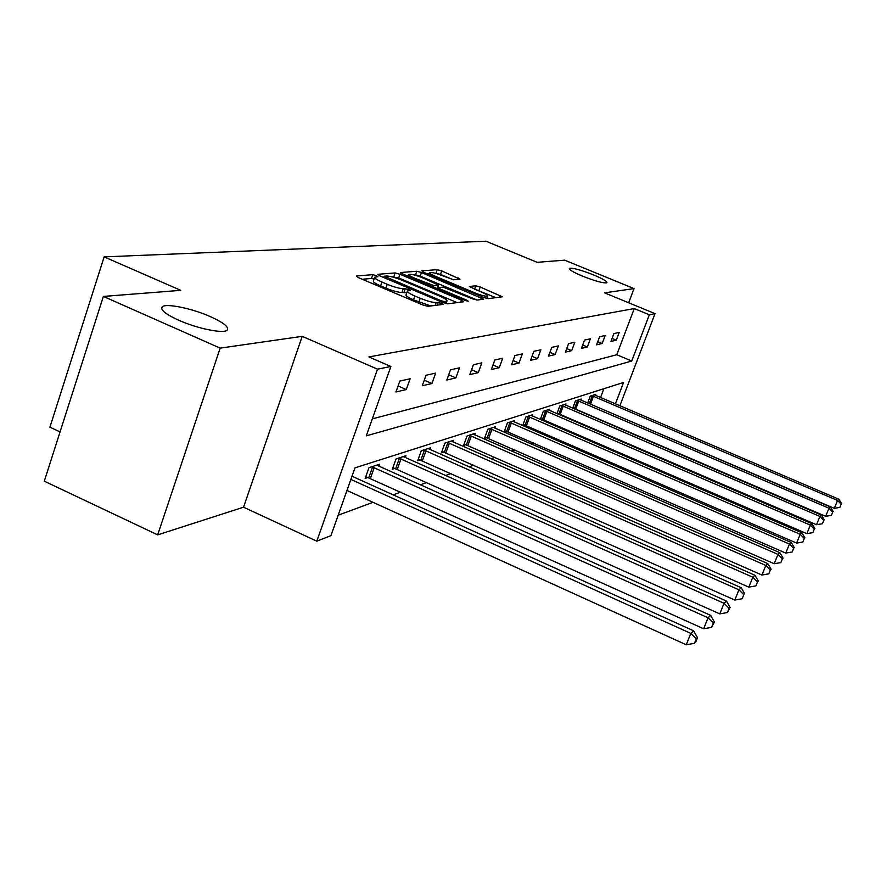 <?xml version="1.0" encoding="UTF-8"?>
<svg xmlns="http://www.w3.org/2000/svg" width="886" height="886" viewBox="0 0 886 886"><rect width="100%" height="100%" fill="white"/><g stroke="black" fill="none" stroke-linecap="round" stroke-linejoin="round"><path stroke-width="1.33" d="M376.317 275.624L372.829 274.682L356.349 275.967L358.321 277.595L422.844 304.972L427.927 306.323L443.066 304.396L441.56 303.222L436.167 302.536C432.733 302.58 427.417 301.162 420.219 298.272L414.881 296.013C409.398 293.598 406.907 291.926 407.438 290.973L410.406 290.453L408.789 289.368L403.296 288.626C399.763 288.626 394.414 287.186 387.271 284.306L381.977 282.069C376.616 279.721 374.202 278.082 374.745 277.174L377.89 276.687L376.317 275.624M374.08 279.057L371.5 278.47L362.197 279.245M406.752 292.889L401.956 292.435L403.296 288.626M582.512 276.133C595.702 281.283 603.842 283.476 606.932 282.723C607.22 281.383 602.79 278.791 593.62 274.926C580.585 269.831 572.478 267.638 569.299 268.369C568.923 269.654 573.331 272.246 582.512 276.133M178.595 320.178C197.257 328.595 223.604 333.933 227.126 330.179C229.341 327.244 223.804 322.748 210.525 316.69C192.295 308.516 166.269 303.067 162.293 306.744C159.857 309.568 165.283 314.043 178.595 320.178M460 279.201L441.726 270.906L437.23 269.665L421.825 270.861L423.774 272.345L483.49 297.419L488.064 298.66L502.384 296.799L480.212 287.02L475.749 285.79L469.358 286.51L481.563 292.136C485.927 294.019 487.964 295.326 487.654 296.057C485.838 296.566 481.607 295.514 474.962 292.901L435.746 276.443C431.493 274.594 429.544 273.331 429.887 272.644C431.781 272.168 436.045 273.231 442.69 275.834L453.676 279.788L460 279.201M372.308 418.879L616.767 354.743L634.276 308.561L649.349 314.785L655.02 313.644L619.868 405.788M103.374 296.422L220.16 348.132L157.686 534.867L44.3 481.187L103.374 296.422L180.755 290.342L104.149 256.874L485.927 241.214L537.16 262.322L564.659 260.163L634.033 288.603L604.573 292.845L655.02 313.644M157.686 534.867L243.55 507.202L302.204 336.337L220.16 348.132M302.204 336.337L377.514 369.163L390.87 366.494L366.295 435.846L631.729 361.023L649.349 314.785M634.276 308.561L368.897 356.936L390.87 366.494M399.951 274.261L395.134 272.943L377.846 274.295L379.806 275.867L442.767 302.491L447.674 303.809L463.566 301.783L461.429 300.166L399.951 274.261L398.656 277.938L391.767 276.797M400.472 272.523L416.785 271.26L421.437 272.534L483.634 299.18L477.111 300.055L472.448 298.792L443.055 287.119L438.36 287.651L440.63 289.157L466.579 300.088L468.218 301.162L464.762 300.31L400.339 272.91M628.672 302.779L634.033 288.603M104.149 256.874L49.915 427.174L60.06 431.892M395.92 391.977L406.275 389.541L410.118 378.776L399.807 381.058L395.92 391.977M422.257 385.787L431.914 383.516L435.657 373.106L426.044 375.243L422.257 385.787M446.832 380.016L455.847 377.89L459.491 367.823L450.509 369.816L446.832 380.016M469.801 374.612L478.252 372.629L481.807 362.872L473.39 364.744L469.801 374.612M491.331 369.551L499.261 367.69L502.716 358.232L494.831 359.982L491.331 369.551M511.543 364.799L518.997 363.05L522.375 353.879L514.965 355.519L511.543 364.799M530.57 360.336L537.58 358.686L540.881 349.771L533.893 351.321L530.57 360.336M548.489 356.117L555.112 354.566L558.335 345.905L551.745 347.367L548.489 356.117M565.412 352.141L571.669 350.668L574.815 342.251L568.59 343.624L565.412 352.141M581.415 348.386L587.34 346.991L590.419 338.784L584.516 340.091L581.415 348.386M596.566 344.82L602.181 343.502L605.193 335.506L599.6 336.746L596.566 344.82M610.941 341.442L616.268 340.191L619.214 332.405L613.909 333.579L610.941 341.442M338.186 515.198L373.017 502.329M393.207 494.864L400.882 492.029M420.263 484.875L426.819 482.449M445.459 475.56L451.029 473.512M468.982 466.878L473.678 465.139M490.988 458.738L494.909 457.298M511.632 451.118L514.855 449.922M531.024 443.952L533.638 442.989M549.287 437.208L551.336 436.444M566.508 430.84L568.059 430.264M582.767 424.837L583.885 424.427M600.542 397.548L603.898 388.699M378.876 466.28L379.607 464.231L368.986 467.675L365.165 478.385L368.078 477.41M405.267 457.619L405.954 455.714L396.031 458.926L392.321 469.27L395.034 468.362M429.909 449.534L430.552 447.762L421.282 450.752L417.671 460.775L420.197 459.923M452.99 441.959L453.588 440.309L444.905 443.122L441.383 452.824L443.753 452.026M474.641 434.871L475.206 433.32L467.055 435.956L463.611 445.359L465.837 444.617M494.986 428.204L495.529 426.742L487.854 429.223L484.498 438.36L486.591 437.651M514.157 421.924L514.666 420.562L507.434 422.899L504.156 431.759L506.139 431.094M532.242 415.999L532.719 414.714L525.896 416.918L522.696 425.546L524.556 424.915M540.493 419.576L541.966 419.078M540.283 419.488L543.34 411.281L549.785 409.199L549.331 410.406M557.416 413.895L558.446 413.552M556.929 413.684L559.83 405.954L565.944 403.972L565.512 405.123M573.43 408.524L574.05 408.324M572.71 408.213L575.457 400.893L581.249 399.021L580.851 400.107M587.673 403.03L590.286 396.097L595.791 394.325L595.403 395.344M615.393 403.883L623.567 382.453L354.965 467.852L330.932 535.653L316.8 541.18L377.514 369.163M243.55 507.202L316.8 541.18M616.767 354.743L631.729 361.023M406.275 389.541L398.069 385.953M431.914 383.516L424.261 380.194M455.847 377.89L448.715 374.811M478.252 372.629L471.573 369.75M499.261 367.69L492.993 365.01M518.997 363.05L513.116 360.536M537.58 358.686L532.043 356.327M555.112 354.566L549.885 352.351M571.669 350.668L566.741 348.586M587.34 346.991L582.667 345.031M602.181 343.502L597.762 341.642M616.268 340.191L612.071 338.43M374.612 277.551L373.416 280.984C372.873 281.914 375.276 283.553 380.637 285.901L381.977 282.069M401.956 292.435C398.412 292.446 393.063 291.018 385.919 288.149L380.637 285.901M407.305 291.339L406.087 294.794C405.555 295.758 408.036 297.441 413.518 299.856L414.881 296.013M430.784 305.958L413.518 299.856M457.121 302.602L398.656 277.938M384.325 276.21L440.829 300.62L444.263 301.539L446.965 301.041C447.419 300.088 444.927 298.427 439.489 296.046L402.155 280.286C395.222 277.495 389.995 276.078 386.473 276.033L384.325 276.21M406.12 275.612L408.667 275.402M414.205 274.948L415.523 274.837L416.785 271.26M477.122 300.055L420.174 276.111L415.523 274.837M422.301 277.695C415.445 275.003 411.015 273.918 409.011 274.427C408.634 275.147 410.606 276.454 414.947 278.337L433.83 285.58L438.548 285.07L422.301 277.695M438.548 285.07L437.296 288.603M496.005 297.652L474.763 289.279M453.377 279.788L440.486 274.383L435.081 273.22M429.522 273.674L427.373 273.863M346.947 490.467L686.262 644.787L690.814 633.401L693.66 630.821L351.997 476.225M350.867 479.415L690.814 633.401L696.318 638.762L694.491 643.302L695.632 642.25L697.448 637.71L696.318 638.762M693.66 630.821L697.448 637.71M694.491 643.302L686.262 644.787M365.785 476.646L703.65 628.761L708.047 617.786L710.694 615.393L376.771 465.15M371.876 466.734L708.047 617.786L713.319 622.969L711.558 627.354L714.371 621.994L713.319 622.969M710.694 615.393L714.371 621.994M711.558 627.354L703.65 628.761M392.908 467.653L719.786 613.887L724.039 603.288L726.498 601.062L403.296 456.578M398.733 458.051L724.039 603.288L729.112 608.305L727.406 612.536L730.086 607.397L729.112 608.305M726.498 601.062L730.086 607.397M727.406 612.536L719.786 613.887M418.214 459.258L734.804 600.043L738.935 589.799L741.228 587.728L428.071 448.56M423.807 449.944L738.935 589.799L743.808 594.661L742.147 598.748L743.808 594.661M741.228 587.728L744.716 593.819M742.147 598.748L734.804 600.043M441.892 451.395L748.814 587.13L752.823 577.207L754.972 575.269L451.273 441.062M447.275 442.358L752.823 577.207L757.519 581.925L755.913 585.89L757.519 581.925M754.972 575.269L758.361 581.138M755.913 585.89L748.814 587.13M464.098 444.03L761.927 575.047L765.825 565.445L767.83 563.629L473.024 434.018M469.27 435.236L765.825 565.445L770.344 570.008L768.782 573.851L770.344 570.008M767.83 563.629L771.141 569.277M768.782 573.851L761.927 575.047M484.963 437.097L774.209 563.729L777.997 554.403L779.879 552.698L493.48 427.406M489.947 428.547L777.997 554.403L782.36 558.845L780.854 562.577L782.36 558.845M779.879 552.698L783.113 558.158M780.854 562.577L774.209 563.729M504.599 430.574L785.749 553.097L789.437 544.048L791.198 542.442L512.728 421.182M509.406 422.257L789.437 544.048L793.657 548.368L792.184 551.978L793.657 548.368M791.198 542.442L794.354 547.714M792.184 551.978L785.749 553.097M523.117 424.427L796.614 543.085L800.191 534.291L801.863 532.785L530.902 415.312M527.757 416.32L800.191 534.291L804.278 538.5L802.849 542.01L804.278 538.5M801.863 532.785L804.942 537.88M802.849 542.01L796.614 543.085M540.604 418.613L806.847 533.649L810.336 525.099L811.908 523.681L548.057 409.753M545.089 410.716L810.336 525.099L814.3 529.197L812.894 532.608L814.3 529.197M811.908 523.681L814.921 528.621M812.894 532.608L806.847 533.649M557.15 413.109L816.515 524.745L819.915 516.427L821.4 515.076L564.304 404.503M561.491 405.411L819.915 516.427L823.758 520.414L822.396 523.737L823.758 520.414M821.4 515.076L824.345 519.872M822.396 523.737L816.515 524.745M572.821 407.903L825.652 516.316L828.975 508.221L830.381 506.947L579.699 399.52M577.03 400.383L828.975 508.221L832.696 512.108L831.367 515.342L832.696 512.108M830.381 506.947L833.261 511.587M831.367 515.342L825.652 516.316M587.695 402.953L834.313 508.342L837.558 500.446L838.887 499.239L594.318 394.802M591.782 395.621L837.558 500.446L841.168 504.234L839.873 507.39L841.168 504.234M838.887 499.239L841.7 503.746M839.873 507.39L834.313 508.342M371.5 278.47L372.829 274.682M437.086 305.161L438.105 302.292M403.972 292.225L405.312 288.426M385.919 288.149L387.271 284.306M418.845 302.115L420.219 298.272M435.148 305.404L436.167 302.536M460.72 302.148L461.429 300.166M393.849 276.631L395.134 272.943M385.388 278.226L385.709 277.318M440.508 301.539L440.829 300.62M443.775 302.89L444.263 301.539M445.492 303.444L446.256 301.284M420.174 276.111L421.437 272.534M480.622 299.612L481.32 297.685M440.32 290.021L440.63 289.157M466.302 300.875L466.579 300.088M414.648 279.201L414.947 278.337M428.78 285.159L429.079 284.295M433.298 287.064L433.83 285.58M437.075 288.648L438.337 285.137M435.458 277.252L435.746 276.443M474.674 293.709L474.962 292.901M474.531 289.179L475.749 285.79M478.961 290.508L480.212 287.02M499.427 297.22L500.103 295.348M435.99 273.143L437.23 269.665M440.486 274.383L441.726 270.906M457.397 279.444L458.007 277.728M368.775 477.643L372.585 466.966M370.426 478.285L374.235 467.609M395.71 468.594L399.409 458.272M397.305 469.215L401.004 458.893M420.85 460.144L424.46 450.166M422.4 460.742L426.011 450.764M444.384 452.237L447.906 442.568M445.88 452.812L449.401 443.144M466.446 444.816L469.879 435.447M467.897 445.381L471.33 436.012M487.189 437.85L490.534 428.758M488.596 438.393L491.94 429.3M506.703 431.294L509.982 422.456M508.077 431.825L511.344 422.987M525.121 425.103L528.311 416.509M526.439 425.623L529.64 417.029M542.509 419.266L545.632 410.905M543.805 419.765L546.928 411.403M558.966 413.729L562.023 405.589M560.218 414.216L563.274 406.076M574.56 408.49L577.55 400.561M575.778 408.967L578.768 401.037M589.356 403.518L592.28 395.787M590.552 403.983L593.476 396.252M161.64 308.727L162.293 306.744M383.704 277.517L384.114 276.343M446.046 303.599L446.965 301.041M437.883 288.991L438.326 287.751M408.28 276.521L408.922 274.693M429.189 274.616L429.799 272.888M486.768 298.504L487.654 296.057"/></g></svg>
